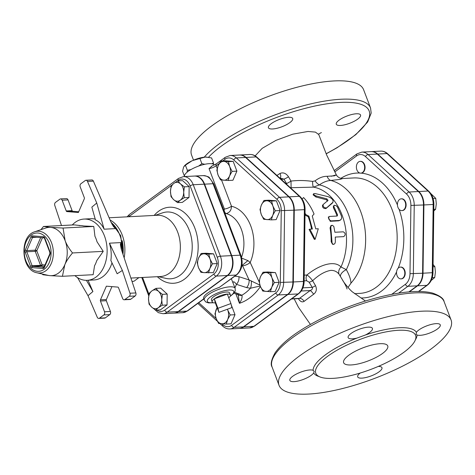 <?xml version="1.0" encoding="UTF-8"?>
<svg xmlns="http://www.w3.org/2000/svg" width="475" height="475" viewBox="0 0 475 475"><rect width="100%" height="100%" fill="white"/><g stroke="black" fill="none" stroke-linecap="round" stroke-linejoin="round"><path stroke-width="0.71" d="M364.646 167.586A5.896 4.127 87 0 1 360.816 173.143A5.896 4.127 87 0 1 360.436 173.138A5.896 4.127 87 0 1 356.381 167.194A5.896 4.127 87 0 1 360.204 161.363A5.896 4.127 87 0 1 364.646 167.586M360.418 161.363A5.896 4.127 87 0 1 360.626 161.34A5.896 4.127 87 0 1 365.055 167.022A5.896 4.127 87 0 1 361.238 173.126A5.896 4.127 87 0 1 361.024 173.126A62.522 43.742 -93 0 1 397.456 205.046M403.572 209.98A5.896 4.127 87 0 1 401.874 210.609A5.896 4.127 87 0 1 397.955 207.373A5.896 4.127 87 0 1 401.268 198.829A5.896 4.127 87 0 1 405.531 203.252A5.896 4.127 87 0 1 403.572 209.98M401.476 198.829A5.896 4.127 87 0 1 401.69 198.805A5.896 4.127 87 0 1 406.113 204.487A5.896 4.127 87 0 1 402.295 210.591A5.896 4.127 87 0 1 402.088 210.591M398.543 277.917A5.896 4.127 87 0 1 397.136 269.752A5.896 4.127 87 0 1 400.372 267.092A5.896 4.127 87 0 1 404.795 272.769A5.896 4.127 87 0 1 400.977 278.873A5.896 4.127 87 0 1 398.543 277.917M400.579 267.092A5.896 4.127 87 0 1 400.793 267.075A5.896 4.127 87 0 1 405.217 272.751A5.896 4.127 87 0 1 401.399 278.855A5.896 4.127 87 0 1 401.191 278.855M433.788 210.983L435.622 209.261L436.293 203.799L435.765 198.39L430.706 193.456M431.163 280.529L434.726 277.531L435.397 272.062L434.868 266.653L433.081 264.498M433.806 209.356L435.622 209.261M433.093 198.532L435.765 198.39M432.262 277.655L434.726 277.531M433.052 266.748L434.868 266.653M409.331 291.858L417.567 285.813A15.063 10.539 -93 0 0 423.011 273.22L432.974 272.644L433.871 204.375C433.847 198.942 432.161 194.572 428.8 191.271L387.737 153.805C385.676 151.935 383.361 151.038 380.778 151.121A15.063 10.539 87 0 1 387 153.573A2.357 1.377 -47.6 0 1 387.737 153.805M380.778 151.121L371.515 151.602A15.063 10.539 -93 0 1 377.744 154.054L418.802 191.52A15.063 10.539 -93 0 1 423.908 204.957L423.011 273.22M230.161 155.497L239.424 155.022A14.951 10.462 87 0 1 245.599 157.457L288.782 196.858A14.951 10.462 87 0 1 293.853 210.193L292.909 281.99A14.951 10.462 87 0 1 287.5 294.488L243.378 326.877A14.951 10.462 87 0 1 239.079 328.468L229.823 328.949A14.951 10.462 -93 0 0 234.116 327.358L278.243 294.963A14.951 10.462 -93 0 0 283.646 282.471L284.59 210.674A14.951 10.462 -93 0 0 279.526 197.339L236.342 157.932A14.951 10.462 -93 0 0 230.161 155.497L225.275 157.296A2.357 1.532 -126.3 0 0 224.984 159.285A12.588 8.811 87 0 1 233.807 159.992L276.99 199.393A12.588 8.811 87 0 1 281.253 210.627L280.315 282.423A12.588 8.811 87 0 1 275.761 292.944L231.634 325.339A12.588 8.811 87 0 1 222.817 324.633L221.908 323.808M220.774 161.043L228.41 161.654L229.651 166.547L232.103 171.374L229.532 175.964A9.435 6.602 -93 0 0 229.651 166.547A9.435 6.602 -93 0 0 223.992 161.381A9.435 6.602 -93 0 0 218.203 165.627A9.435 6.602 -93 0 0 218.078 175.043L216.832 170.151L218.203 165.627L220.774 161.043L225.56 160.793L233.195 161.405L236.888 171.131L232.946 180.239L228.16 180.488L220.525 179.871L218.078 175.043A9.435 6.602 -93 0 0 223.743 180.209A9.435 6.602 -93 0 0 229.532 175.964L228.16 180.488M263.957 200.444L267.176 200.783A9.435 6.602 -93 0 0 261.387 205.028L263.957 200.444L268.743 200.195L276.379 200.812L280.072 210.532L276.129 219.64L271.344 219.889L263.708 219.278L261.262 214.445L260.015 209.552L261.387 205.028A9.435 6.602 -93 0 0 261.262 214.445A9.435 6.602 -93 0 0 266.926 219.616A9.435 6.602 -93 0 0 272.715 215.365L271.344 219.889M263.013 272.24L267.799 271.991L275.435 272.608L279.128 282.328L275.185 291.436L270.4 291.686L262.77 291.074L260.318 286.241L259.077 281.348L260.442 276.824L263.013 272.24L266.232 272.579A9.435 6.602 -93 0 0 260.442 276.824A9.435 6.602 -93 0 0 260.318 286.241A9.435 6.602 -93 0 0 265.982 291.407A9.435 6.602 -93 0 0 271.771 287.161L270.4 291.686M231.307 304.997L235 314.717L231.058 323.831L226.278 324.075L218.643 323.463L216.196 318.636L214.949 313.743L217.105 307.586M398.572 293.152L407.883 286.318A15.063 10.539 -93 0 0 413.333 273.725L414.23 205.461A15.063 10.539 -93 0 0 409.123 192.019L368.066 154.553A15.063 10.539 -93 0 0 361.837 152.101L371.094 151.62A15.063 10.539 87 0 1 377.322 154.072L418.38 191.538A15.063 10.539 87 0 1 423.486 204.98L422.59 273.244A15.063 10.539 87 0 1 417.145 285.837L408.892 291.893M36.878 272.763L48.207 275.375A24.183 16.922 -93 0 0 49.976 275.648A24.183 16.922 -93 0 0 58.484 273.095A24.183 16.922 -93 0 0 64.802 264.765A24.183 16.922 -93 0 0 65.123 240.635A24.183 16.922 -93 0 0 50.605 227.394A24.183 16.922 -93 0 0 45.754 228.012L34.758 231.776C19.16 236.093 20.918 270.073 36.878 272.763A20.93 14.642 -93 0 0 45.772 270.792A20.93 14.642 -93 0 0 52.256 244.946A20.93 14.642 -93 0 0 34.758 231.776M40.957 229.651L43.498 226.468L50.605 227.394L63.056 228.042L65.123 240.635C66.565 244.482 69.029 248.591 72.521 252.955C68.917 257.224 66.346 261.161 64.802 264.765L62.427 276.296L49.976 275.648L42.863 274.722L42.305 274.016M80.459 225.566L74.219 224.883L43.498 226.468M62.427 276.296L93.147 274.704L94.555 265.727A24.373 17.052 87 0 0 96.769 260.609L103.241 251.364L97.019 241.769A24.373 17.052 87 0 0 94.941 236.307L93.777 226.45L63.056 228.042M93.777 226.45L83.612 225.969A24.373 17.052 87 0 0 79.889 225.583A24.373 17.052 87 0 0 79.325 225.625M103.241 251.364L72.521 252.955M72.289 224.978A30.673 21.458 87 0 1 75.246 222.33A30.673 21.458 87 0 1 84.057 219.064A30.673 21.458 87 0 1 106.24 242.06A30.673 21.458 87 0 1 96.039 277.056A30.673 21.458 87 0 1 87.228 280.321A30.673 21.458 87 0 1 74.907 275.648M110.996 222.175L113.436 226.522L115.478 228.618L104.132 229.199C101.917 224.663 99.026 221.552 95.439 219.883L91.847 207.13L96.752 203.015L87.495 181.444L93.385 181.141L110.996 222.175M93.385 181.141A2.357 1.651 -93 0 0 91.865 179.96L85.969 180.263A2.357 1.651 87 0 1 87.495 181.444M78.707 211.755L72.823 211.28A1.182 0.825 87 0 1 72.117 210.639L68.038 199.898A2.357 1.651 -93 0 0 66.47 198.603L60.574 198.906A2.357 1.651 87 0 1 62.142 200.201L66.227 210.942A1.182 0.825 -93 0 0 66.933 211.589L78.381 212.509L84.295 198.841A1.182 0.825 -93 0 0 84.307 197.665L80.228 186.924A2.357 1.651 87 0 1 80.875 183.76L85.292 180.518A2.357 1.651 87 0 1 85.969 180.263M129.96 293.235L122.366 270.447L117.159 273.754L110.859 260.478C111.667 254.838 111.192 249.072 109.44 243.176L120.793 242.594L120.401 244.578L121.268 249.155L135.85 292.933L129.96 293.235A2.357 1.651 87 0 1 129.271 296.287L124.854 299.529A2.357 1.651 87 0 1 124.177 299.778A2.357 1.651 87 0 1 122.609 298.484L118.524 287.743A1.182 0.825 -93 0 0 117.818 287.102L106.37 286.182L100.457 299.844A1.182 0.825 -93 0 0 100.445 301.019L106.335 300.717A1.182 0.825 87 0 1 106.353 299.541L100.457 299.844M124.177 299.778L130.067 299.476A2.357 1.651 -93 0 0 130.744 299.226L135.161 295.984A2.357 1.651 -93 0 0 135.85 292.933M111.934 286.627L106.353 299.541M106.335 300.717L110.414 311.457L104.524 311.76A2.357 1.651 87 0 1 103.877 314.931L109.767 314.622A2.357 1.651 -93 0 0 110.414 311.457M109.767 314.622L105.349 317.864L99.459 318.173A2.357 1.651 87 0 1 98.782 318.422A2.357 1.651 87 0 1 97.256 317.241L88 295.67L77.567 277.643M98.782 318.422L104.672 318.119A2.357 1.651 -93 0 0 105.349 317.864M95.232 219.141A30.673 21.458 -93 0 0 90.79 218.714L84.057 219.064M87.228 280.321L93.961 279.971A30.673 21.458 -93 0 0 111.999 262.877M88.065 280.28L92.904 291.561L88 295.67M99.459 318.173L103.877 314.931M104.524 311.76L100.445 301.019M61.489 225.536L54.791 205.449A2.357 1.651 87 0 1 55.48 202.398L59.897 199.156A2.357 1.651 87 0 1 60.574 198.906M67.094 225.251L67.693 225.215M96.752 203.015L104.132 229.199M122.366 270.447L109.44 243.176M92.904 291.561L86.414 280.339M124.153 257.83A30.673 21.458 -93 0 0 110.069 220.014M122.188 240.671A29.492 20.633 87 0 1 122.989 254.333L120.692 235.6L110.865 221.873M130.898 278.065L160.455 276.533A30.673 21.458 -93 0 0 169.266 273.267A30.673 21.458 -93 0 0 179.467 238.272A30.673 21.458 -93 0 0 157.284 215.276L109.102 217.764M176.7 181.533L178.256 180.393A12.457 8.716 87 0 1 190.119 185.897A2.357 0.707 -20.8 0 1 193.248 184.751A14.814 10.367 -93 0 0 183.398 176.623L194.34 176.059A14.814 10.367 87 0 1 204.191 184.181L231.325 255.627A14.814 10.367 87 0 1 227.264 275.512L216.321 276.082A2.357 1.532 -126.3 0 1 213.839 274.063L164.736 310.11A12.457 8.716 87 0 1 156.797 310.05M154.63 309.463L158.347 312.651L162.961 313.702L173.903 313.138A14.814 10.367 87 0 0 178.161 311.558L227.264 275.512M155.871 288.373L158.537 291.383L162.408 294.34L161.737 299.808A9.435 6.602 -93 0 0 158.537 291.383A9.435 6.602 -93 0 0 151.929 290.854L155.871 288.373L160.657 288.123L167.194 294.09L167.052 304.962L160.372 309.866L155.586 310.116L151.715 307.165A9.435 6.602 -93 0 0 158.323 307.693A9.435 6.602 -93 0 0 161.737 299.808L162.266 305.211L158.323 307.693L155.586 310.116M201.139 253.472L204.351 253.81A9.435 6.602 -93 0 0 198.568 258.062L201.139 253.472L205.924 253.228L213.56 253.84L217.253 263.56L213.311 272.674L204.107 272.644A9.435 6.602 -93 0 0 209.897 268.393A9.435 6.602 -93 0 0 210.015 258.982A9.435 6.602 -93 0 0 204.351 253.81L208.774 254.089L210.015 258.982L212.467 263.809L209.897 268.393L208.525 272.917M177.834 180.88L180.506 183.896A9.435 6.602 -93 0 0 173.892 183.362L177.834 180.88L182.62 180.631L189.163 186.598L189.02 197.475L182.335 202.38L177.549 202.623L173.678 199.672L171.012 196.656L170.477 191.253L171.154 185.784L173.892 183.362A9.435 6.602 -93 0 0 170.477 191.253A9.435 6.602 -93 0 0 173.678 199.672A9.435 6.602 -93 0 0 180.292 200.207L177.549 202.623M184.377 186.847L183.7 192.316A9.435 6.602 -93 0 0 180.506 183.896L184.377 186.847L189.163 186.598M183.7 192.316L184.235 197.719L180.292 200.207A9.435 6.602 -93 0 0 183.7 192.316M198.443 267.478L197.196 262.586L198.568 258.062A9.435 6.602 -93 0 0 198.443 267.478A9.435 6.602 -93 0 0 204.107 272.644L200.889 272.306L198.443 267.478M189.02 197.475L184.235 197.719M213.56 253.84L208.774 254.089M217.253 263.56L212.467 263.809M149.043 304.148L148.515 298.745A9.435 6.602 -93 0 0 151.715 307.165L149.043 304.148M148.515 298.745L149.186 293.277L151.929 290.854A9.435 6.602 -93 0 0 148.515 298.745M167.194 294.09L162.408 294.34M167.052 304.962L162.266 305.211M138.872 277.649L133.914 281.289L132.002 281.384M204.612 184.163L213.026 183.724A2.357 0.707 -20.8 0 1 213.786 183.95L209.416 177.715C209.16 176.89 207.076 176.183 203.175 175.602A14.814 10.367 87 0 1 213.026 183.724L240.166 255.17A14.814 10.367 87 0 1 236.099 275.055L227.685 275.494A14.814 10.367 -93 0 0 231.747 255.603L204.612 184.163A14.814 10.367 -93 0 0 194.762 176.035A14.814 10.367 -93 0 0 194.548 176.047M174.111 313.126A14.814 10.367 -93 0 0 174.325 313.114A14.814 10.367 -93 0 0 178.582 311.541L227.685 275.494M272.834 205.948L275.286 210.781L272.715 215.365A9.435 6.602 -93 0 0 272.834 205.948A9.435 6.602 -93 0 0 267.176 200.783L271.593 201.056L272.834 205.948M270.649 272.852L271.896 277.744A9.435 6.602 -93 0 0 266.232 272.579L275.435 272.608M271.896 277.744L274.342 282.577L271.771 287.161A9.435 6.602 -93 0 0 271.896 277.744M227.442 309.225L227.768 310.139A9.435 6.602 -93 0 0 227.388 309.249M217.146 307.693A9.435 6.602 -93 0 0 216.315 309.219A9.435 6.602 -93 0 0 216.196 318.636A9.435 6.602 -93 0 0 221.855 323.802A9.435 6.602 -93 0 0 227.644 319.55A9.435 6.602 -93 0 0 227.768 310.139L230.215 314.967L227.644 319.55L226.278 324.075M233.195 161.405L228.41 161.654M236.888 171.131L232.103 171.374M280.072 210.532L275.286 210.781M276.379 200.812L271.593 201.056M279.128 282.328L274.342 282.577M235 314.717L230.215 314.967M187.055 172.217L187.358 170.311L190.95 169.569M198.704 166.036L201.863 163.638L204.814 164.279M184.52 176.379L182.566 171.255L183.635 166.939L185.41 165.193L187.358 170.311M211.785 163.75L213.518 163.038L213.352 164.202M199.916 158.519L192.618 160.556A14.155 4.228 -20.8 0 1 205.01 157.112L199.916 158.519L201.863 163.638M213.518 163.038L211.577 157.92L205.627 157.077A14.155 4.228 -20.8 0 1 206.952 157.1A14.155 4.228 -20.8 0 1 207.035 157.106M184.359 165.906L184.704 165.549A14.155 4.228 -20.8 0 1 191.852 160.906L185.41 165.193M192.618 160.556L191.852 160.906M205.627 157.077L205.01 157.112M214.284 165.074A15.924 4.756 159.2 0 0 197.588 166.452A15.924 4.756 159.2 0 0 184.555 176.486L184.585 176.563M217.936 308.311L230.927 303.543L231.907 307.586L218.916 312.354L217.936 308.311L214.338 298.84L227.329 294.067L230.927 303.543M215.317 302.884A9.791 2.921 -20.8 0 1 212.159 301.922A9.791 2.921 -20.8 0 1 214.338 298.84L215.317 302.884L218.916 312.354M214.338 298.84A9.791 2.921 -20.8 0 1 227.329 294.067A9.791 2.921 -20.8 0 1 230.464 294.969A9.791 2.921 -20.8 0 1 228.742 297.783M212.159 301.922L211.434 299.79A9.708 2.897 -20.8 0 1 219.498 293.663A9.708 2.897 -20.8 0 1 229.585 292.897L230.464 294.969M217.188 168.572L216.131 165.787A5.896 1.763 159.2 0 1 209.036 168.589L211.779 166.286M225.031 213.56L226.165 213.572C229.603 212.675 231.384 210.235 231.497 206.251A5.896 1.763 -20.8 0 1 224.402 209.047L224.129 210.318L223.79 210.288M219.308 287.387L236.099 275.055A2.357 1.532 53.7 0 0 236.698 274.853L219.308 287.387A16.512 4.928 -20.8 0 0 203.686 298.555L204.286 300.129L205.924 302.058L208.549 302.913L213.4 302.765M241.532 257.302A29.492 20.633 87 0 0 226.165 213.572A5.896 2.874 90.8 0 1 224.129 210.318M242.007 264.818L242.25 265.317L247.914 260.609L241.282 257.943M231.355 278.777L235.161 288.402A16.512 4.928 159.2 0 0 229.852 286.835A16.512 4.928 159.2 0 0 212.456 292.119A16.512 4.928 159.2 0 0 204.286 300.129M241.935 265.335L242.559 265.798A5.896 2.09 155.3 0 0 250.194 262.473L247.914 260.609M259.926 285.119L249.06 279.929A5.896 3.159 107.7 0 1 246.584 287.595L250.467 288.242L260.223 285.986M251.263 280.868A5.896 1.876 93.1 0 1 250.467 288.242A56.982 39.864 87 0 1 241.9 295.236L234.602 292.262M242.559 265.798L249.06 279.929L238.925 276.693A5.896 3.159 107.7 0 1 236.467 284.341L246.584 287.595M233.088 282.963C233.13 281.058 234.258 281.515 236.467 284.341L234.935 287.797M238.159 294.684L239.447 303.293C241.656 299.974 242.47 297.291 241.9 295.236A5.896 4.418 -54.8 0 1 238.349 294.85L236.9 294.168A5.896 3.272 -71 0 0 239.02 293.776M236.865 294.156A5.896 3.272 -71 0 0 236.9 294.168L233.961 293.152M290.373 187.72L313.506 187.144L319.348 184.906C323.297 182.145 327.121 180.66 330.82 180.458L340.094 179.396L342.701 178.511C340.041 178.553 337.909 177.335 336.3 174.853L334.513 175.827L327.18 176.302C323.101 176.267 319.058 177.792 315.056 180.886L312.586 181.42C305.134 180.346 297.944 180.233 291.003 181.088L288.509 176.783C286.003 173.221 283.159 172.116 279.983 173.476L276.919 175.447M304.142 280.862L306.642 280.731L309.118 282.197A4.72 1.265 150.5 0 0 312.627 280.731C318.856 274.847 324.9 271.397 330.76 270.376C334.157 270.281 336.906 271.54 339.008 274.158A7.077 5.789 137.1 0 1 340.997 266.986L346.334 269.652C349.386 275.233 350.912 279.751 350.918 283.207L348.003 287.506M304.137 281.342L303.43 281.443L304.374 209.647L294.268 210.17A14.951 10.462 -93 0 0 289.204 196.834L246.02 157.433L256.12 156.91A2.357 1.377 -47.6 0 1 256.856 157.136C254.814 155.283 252.51 154.393 249.945 154.476A14.951 10.462 87 0 1 256.12 156.91L299.303 196.312A14.951 10.462 87 0 1 304.374 209.647L305.081 209.546L304.137 281.342C303.982 286.763 302.147 290.896 298.621 293.74A2.357 1.532 -126.3 0 1 298.021 293.942L287.921 294.464L243.8 326.853A14.951 10.462 -93 0 1 239.501 328.451L249.601 327.928A14.951 10.462 87 0 0 253.899 326.331L243.8 326.853M287.921 294.464A14.951 10.462 -93 0 0 293.33 281.966L294.268 210.17M246.02 157.433A14.951 10.462 -93 0 0 239.845 154.998A14.951 10.462 -93 0 0 239.632 155.01M332.162 203.294L332.743 202.487C333.782 200.254 332.233 198.312 328.1 196.662L315.002 193.527L313.536 193.782L314.005 194.786L315.78 195.837L326.895 198.877L328.053 200.337L323.119 204.571C322.958 206.827 324.11 207.931 326.568 207.896L332.969 202.243L332.162 203.294L325.921 208.584C323.457 208.626 322.323 207.545 322.513 205.342L322.947 204.79M323.119 204.571L322.513 205.342M327.507 201.192L326.372 199.767L315.827 196.953L313.12 194.833L313.524 193.812M335.362 241.888L334.988 243.354L333.901 244.334L332.755 244.102L332.072 242.915L330.796 227.299L331.176 225.744L332.458 225.298L333.83 226.48L334.893 232.263L343.318 231.824C345.657 233.314 345.788 234.911 343.704 236.633L335.285 237.067L335.362 241.888M333.355 244.376L332.524 244.251L331.17 241.733L331.995 241.799M331.17 241.733A51.312 35.904 -93 0 0 330.042 227.935L330.915 225.637L331.71 225.334M329.579 216.434L328.272 217.117L330.226 221.291L330.992 220.887L339.625 220.43L341.305 219.218L341.679 217.657L341.359 215.822L337.458 207.035L336.074 205.622L334.341 205.277L333.8 206.405L337.594 214.914L337.155 216.042L329.579 216.434C327.916 218.007 328.385 219.492 330.992 220.887M340.349 220.198L338.639 220.851L330.226 221.291M336.947 216.054L336.87 215.436A51.312 35.904 -93 0 0 333.444 207.908L333.355 206.269L333.984 205.521M305.033 213.049L305.639 214.463L308.898 216.178L312.396 229.045L309.872 229.176L315.133 239.329L318.286 228.742L315.762 228.873L312.265 216.006L314.058 214.029C311.339 207.522 307.836 202.029 303.555 197.547L302.153 199.025M309.872 229.176L309.071 229.419L314.308 239.335L315.133 239.329M311.558 229.092A51.312 35.904 -93 0 0 308.174 216.707L308.898 216.178M305.009 214.973L305.639 214.463M308.174 216.707L304.932 215.033M309.118 282.197L312.223 287.357C312.9 288.58 312.229 289.643 310.199 290.534L299.315 298.496M280.149 177.965A4.72 2.381 58.7 0 0 279.983 173.476M280.024 178.054L284.002 179.14A4.72 0.629 150.3 0 0 288.509 176.783M281.135 179.289L284.002 179.14L286.556 183.528A4.72 0.546 149.4 0 0 291.003 181.088L291.098 187.678M255.176 155.865L262.2 148.319L275.975 140.363L292.737 134.182L308.008 131.456L315.424 132.109L318.778 134.585M331.289 176.261L336.3 174.853M306.642 280.731A4.72 3.301 87 0 1 306.909 275.001C318.606 265.323 334.133 259.677 340.997 266.986A51.312 35.904 -93 0 0 313.506 187.144A7.077 1.306 92.1 0 1 312.586 181.42M302.925 287.838L312.223 287.357A4.72 0.974 147.5 0 0 315.525 285.671L312.627 280.731C310.389 277.738 308.483 275.827 306.909 275.001L304.214 275.138M301.257 290.997L310.199 290.534A4.72 1.075 -126.3 0 1 313.648 294.221C316.427 292.042 317.051 289.192 315.525 285.671M291.757 298.775L299.493 298.377A4.72 3.277 -126.1 0 1 304.089 301.382L313.648 294.221M298.365 298.579C300.194 301.589 302.106 302.522 304.089 301.382M339.008 274.158L342.428 279.799C343.063 281.342 345.545 284.59 349.873 289.53L352.147 291.715L365.453 301.002M272.608 128.968A12.973 3.871 -20.8 0 1 268.434 127.739A12.973 3.871 -20.8 0 1 279.193 119.51A12.973 3.871 -20.8 0 1 292.695 118.524A12.973 3.871 -20.8 0 1 286.277 124.818A12.973 3.871 -20.8 0 1 272.608 128.968M339.156 120.098A12.973 3.871 -20.8 0 1 352.005 114.457A12.973 3.871 -20.8 0 1 360.549 115.009A12.973 3.871 -20.8 0 1 349.79 123.239A12.973 3.871 -20.8 0 1 336.288 124.23A12.973 3.871 -20.8 0 1 339.156 120.098M326.177 153.858L337.036 147.761L355.846 134.615L367.656 122.01L371.177 113.115L370.553 107.997L363.595 89.686A92.013 27.473 159.2 0 0 303.038 85.755A92.013 27.473 159.2 0 0 211.927 125.756A92.013 27.473 159.2 0 0 191.567 155.034L193.515 160.164M318.517 134.104A92.013 27.473 159.2 0 0 321.385 132.578M357.823 340.284A53.378 15.936 159.2 0 0 315.798 373.279A53.378 15.936 159.2 0 0 350.924 375.559A53.378 15.936 159.2 0 0 403.78 352.355A53.378 15.936 159.2 0 0 415.595 335.368A53.378 15.936 159.2 0 0 357.823 340.284M415.334 339.934A55.266 16.5 159.2 0 0 417.05 334.994L416.1 334.341L416.409 332.346A55.266 16.5 159.2 0 0 365.4 334.988L356.897 338.105A55.266 16.5 159.2 0 0 313.061 370.286L314.201 371.438L313.702 372.934A55.266 16.5 159.2 0 0 319.016 376.521M430.706 349.244A92.013 27.473 -20.8 0 1 339.595 389.245A92.013 27.473 -20.8 0 1 279.039 385.314A92.013 27.473 -20.8 0 1 355.3 326.96A92.013 27.473 -20.8 0 1 451.072 319.966A92.013 27.473 -20.8 0 1 430.706 349.244M382.529 353.453A23.596 7.042 -20.8 0 1 359.165 363.707A23.596 7.042 -20.8 0 1 343.639 362.704A23.596 7.042 -20.8 0 1 363.191 347.742A23.596 7.042 -20.8 0 1 387.748 345.948A23.596 7.042 -20.8 0 1 382.529 353.453M360.21 373.035A12.973 3.871 159.2 0 0 357.693 376.895A12.973 3.871 159.2 0 0 366.237 377.447A12.973 3.871 159.2 0 0 379.086 371.806A12.973 3.871 159.2 0 0 381.953 367.68A12.973 3.871 159.2 0 0 378.266 366.427M313.061 370.286A12.973 3.871 159.2 0 0 298.692 372.952A12.973 3.871 159.2 0 0 289.845 380.404A12.973 3.871 159.2 0 0 294.025 381.639A12.973 3.871 159.2 0 0 313.702 372.934M365.4 334.988A12.973 3.871 159.2 0 0 372.418 328.385A12.973 3.871 159.2 0 0 363.874 327.833A12.973 3.871 159.2 0 0 351.025 333.474A12.973 3.871 159.2 0 0 348.157 337.6A12.973 3.871 159.2 0 0 356.897 338.105M417.05 334.994A12.973 3.871 159.2 0 0 431.425 332.328A12.973 3.871 159.2 0 0 440.266 324.876A12.973 3.871 159.2 0 0 436.086 323.641A12.973 3.871 159.2 0 0 416.409 332.346M315.056 180.886A7.077 2.369 -126.2 0 0 319.348 184.906A53.479 37.418 -93 0 1 346.334 269.652A7.077 3.378 -30.8 0 0 340.533 276.557M120.793 242.594L120.787 242.594A30.673 21.458 -93 0 1 121.44 249.678M334.756 171.956L356.624 155.895A12.706 8.888 87 0 1 365.524 156.613L406.588 194.079A12.706 8.888 87 0 1 410.893 205.414L409.996 273.677A12.706 8.888 87 0 1 405.401 284.299L391.709 294.346M359.943 173.06A62.522 43.742 -93 0 0 340.848 178.345M398.24 268.096A62.522 43.742 -93 0 0 399.083 209.285M361.113 297.967A62.522 43.742 -93 0 0 381.223 291.276A62.522 43.742 -93 0 0 396.589 271.86M377.744 154.054L387 153.573L428.058 191.039A2.357 1.377 -47.6 0 1 428.8 191.271M418.802 191.52L428.058 191.039A15.063 10.539 87 0 1 433.164 204.482L433.871 204.375M423.908 204.957L433.164 204.482L432.268 272.745A15.063 10.539 87 0 1 426.823 285.338A2.357 1.532 53.7 0 0 427.417 285.131C430.973 282.269 432.826 278.107 432.974 272.644M417.567 285.813L426.823 285.338L418.457 291.478M216.167 318.565L198.776 302.694M211.232 166.369L216.416 163.798A2.357 1.532 -126.3 0 0 216.131 165.787L219.266 163.483M222.727 160.942L224.984 159.285M259.172 281.978L250.194 262.473A36.569 25.585 -93 0 0 231.497 206.251L221.528 179.995M235.843 293.805L239.447 303.293A62.522 43.748 -93 0 0 260.419 286.502M25.276 249.998A2.357 1.651 -93 0 0 25.246 252.356L30.554 266.332A2.357 1.651 -93 0 0 31.968 267.621L42.946 268.506A1.182 0.837 -85.4 0 1 43.801 267.283L43.872 267.283A1.182 0.825 87 0 1 43.801 267.283L32.828 266.404A1.182 0.825 87 0 1 32.122 265.757L26.808 251.78A1.182 0.825 87 0 1 26.826 250.604L32.49 237.506A1.182 0.487 -156.6 0 1 30.94 236.906L25.276 249.998A1.182 0.487 23.4 0 0 26.826 250.604L35.245 250.165A1.182 0.825 -93 0 0 35.227 251.346A1.182 0.35 159.2 0 0 36.795 250.77A1.182 0.487 23.4 0 0 35.245 250.165L40.69 237.583M42.946 268.506A2.357 1.651 -93 0 0 44.389 267.443L50.053 254.345A1.182 0.487 -156.6 0 1 49.816 253.834L49.822 252.368A1.182 0.35 -20.8 0 1 50.083 251.993L44.775 238.017A1.182 0.35 159.2 0 0 44.513 238.391L44.11 237.856A1.182 0.837 -85.4 0 1 43.362 236.728L32.389 235.843A2.357 1.651 -93 0 0 30.94 236.906M43.872 267.283L44.151 266.932A1.182 0.487 23.4 0 0 44.389 267.443M30.554 266.332A1.182 0.35 -20.8 0 1 32.122 265.757L40.535 265.323A1.182 0.825 -93 0 0 41.242 265.964A1.182 0.837 94.6 0 0 42.103 264.747A1.182 0.35 -20.8 0 1 40.535 265.323L35.227 251.346L26.808 251.78A1.182 0.35 159.2 0 0 25.246 252.356M44.454 266.226L41.242 265.964L32.828 266.404A1.182 0.837 94.6 0 0 31.968 267.621M50.053 254.345A2.357 1.651 -93 0 0 50.083 251.993M44.775 238.017A2.357 1.651 -93 0 0 43.362 236.728M36.913 237.28L32.49 237.506A1.182 0.825 87 0 1 33.137 236.977A1.182 0.837 94.6 0 0 33.214 236.977L44.032 237.844M32.389 235.843A1.182 0.837 94.6 0 0 33.137 236.977L44.11 237.856M44.994 264.979L42.103 264.747L36.795 250.77L42.435 237.726M44.169 269.295A19.196 13.431 87 0 1 24.219 251.097A19.196 13.431 87 0 1 44.608 236.128A19.196 13.431 87 0 1 44.169 269.295M115.478 228.618A30.673 21.458 -93 0 0 112.041 224.277M111.085 222.377A30.673 21.458 87 0 1 122.431 252.652M66.933 211.589L72.823 211.28M72.117 210.639L66.227 210.942M62.142 200.201L68.038 199.898M130.744 299.226L124.854 299.529M129.271 296.287L135.161 295.984M148.972 294.334L142.565 277.459M162.961 313.702A14.814 10.367 -93 0 0 167.218 312.128A2.357 1.532 -126.3 0 1 164.736 310.11M128.755 216.748A12.457 8.716 87 0 1 129.153 216.44A2.357 1.532 -126.3 0 1 129.438 214.451L127.062 216.838M178.161 311.558L167.218 312.128L216.321 276.082A14.814 10.367 -93 0 0 220.388 256.191A2.357 0.707 159.2 0 0 217.253 257.343A12.457 8.716 87 0 1 213.839 274.063M178.256 180.393A2.357 1.532 -126.3 0 1 178.547 178.404L129.438 214.451M129.153 216.44L171.76 185.161M231.325 255.627L220.388 256.191L193.248 184.751L204.191 184.181M190.119 185.897L217.253 257.343M157.314 276.693A38.077 26.642 -93 0 0 184.401 279.223A38.077 26.642 -93 0 0 193.414 224.752A38.077 26.642 -93 0 0 154.143 215.436M162.533 212.865A33.452 23.406 87 0 1 190.487 233.926A33.452 23.406 87 0 1 180.126 275.233A33.452 23.406 87 0 1 165.906 278.386L158.335 276.646M233.807 159.992A2.357 1.377 -47.6 0 1 236.342 157.932L245.599 157.457M276.99 199.393A2.357 1.377 -47.6 0 1 279.526 197.339L288.782 196.858M281.253 210.627L293.853 210.193M280.315 282.423L292.909 281.99M275.761 292.944A2.357 1.532 53.7 0 0 278.243 294.963L287.5 294.488M231.634 325.339A2.357 1.532 53.7 0 0 234.116 327.358L243.378 326.877M222.817 324.633A2.357 1.377 132.4 0 0 222.906 326.289C224.954 328.142 227.258 329.032 229.823 328.949M209.036 168.589L224.402 209.047M187.595 310.899A2.357 1.532 -126.3 0 1 186.996 311.101A14.814 10.367 87 0 1 182.744 312.681L187.595 310.899L203.846 298.971M203.775 298.787L186.996 311.101L178.582 311.541M231.747 255.603L240.166 255.17A2.357 0.707 -20.8 0 1 240.926 255.396L213.786 183.95M212.996 302.646A14.155 4.228 -20.8 0 1 209.968 297.243A14.155 4.228 -20.8 0 1 229.205 289.999A14.155 4.228 -20.8 0 1 230.322 296.067M238.925 276.693L234.858 276.201M342.701 178.517L353.685 177.947A57.802 40.44 87 0 1 395.485 221.285A57.802 40.44 87 0 1 376.259 287.244A57.802 40.44 87 0 1 359.658 293.396L354.51 293.663M350.918 283.207A57.802 40.44 -93 0 0 364.123 223.743A57.802 40.44 -93 0 0 330.82 180.458A7.077 4.798 -92.4 0 1 327.18 176.302M325.921 208.584L326.568 207.896M315.827 196.953L316.279 195.985M326.372 199.767L326.895 198.877M330.042 227.935L330.843 227.679M338.639 220.851L339.405 220.453M333.444 207.908L334.091 207.207M336.87 215.436L337.594 214.914M417.145 285.837L407.883 286.318A2.357 1.532 -126.3 0 1 405.401 284.299M422.59 273.244L409.996 273.677M423.486 204.98L410.893 205.414M418.38 191.538L409.123 192.019A2.357 1.377 132.4 0 0 406.588 194.079M377.322 154.072L368.066 154.553A2.357 1.377 132.4 0 0 365.524 156.613M334.085 170.667L356.915 153.906A2.357 1.532 53.7 0 0 356.624 155.895M298.621 293.74L254.493 326.129A2.357 1.532 -126.3 0 1 253.899 326.331L298.021 293.942A14.951 10.462 87 0 0 303.43 281.443L293.33 281.966M289.204 196.834L299.303 196.312A2.357 1.377 -47.6 0 1 300.04 196.543L256.856 157.136M286.556 183.528L286.947 184.597M208.525 157.261A89.65 26.766 -20.8 0 1 221.368 146.086A89.65 26.766 -20.8 0 1 350.776 102.475A89.65 26.766 -20.8 0 1 326.123 153.746M370.553 107.997A92.013 27.473 159.2 0 0 309.997 104.067A92.013 27.473 159.2 0 0 218.886 144.067A92.013 27.473 159.2 0 0 204.256 157.178M272.086 367.003A92.013 27.473 -20.8 0 1 348.341 308.649A92.013 27.473 -20.8 0 1 444.113 301.655C443.674 298.532 439.85 295.682 432.648 293.099C423.041 290.629 409.711 290.985 392.653 294.168C369.413 298.704 346.144 306.613 322.84 317.894C299.09 329.692 283.171 341.341 275.084 352.83C271.308 359.7 270.305 364.42 272.086 367.003L279.039 385.314M360.626 161.34L360.204 161.363M361.238 173.126L360.816 173.143M401.69 198.805L401.268 198.829M402.295 210.591L401.874 210.609M400.793 267.075L400.372 267.092M401.399 278.855L400.977 278.873M418.778 291.478L427.417 285.131M49.816 253.834L44.151 266.932M44.513 238.391L49.822 252.368M148.734 295.83L141.77 277.501M183.398 176.623L178.547 178.404M155.165 215.383L162.515 212.865M216.416 163.798L225.275 157.296M222.906 326.289L219.996 323.629M217.366 321.231L197.82 303.394M236.698 274.853C242.013 269.942 243.426 263.453 240.926 255.396M194.762 176.035L203.175 175.602M230.102 296.424L233.789 293.354L235.226 290.896L235.161 288.402M174.325 313.114L182.744 312.681M356.915 153.906L361.837 152.101M254.493 326.129L249.601 327.928M305.081 209.546C305.057 204.155 303.377 199.821 300.04 196.543M239.845 154.998L249.945 154.476M291.478 298.983L298.959 298.597M336.745 175.673L326.687 155.052L318.814 134.662M279.71 177.988L280.434 177.953M294.173 298.846L298.401 307.188L310.407 324.437M451.072 319.966L444.113 301.655M342.428 279.799C345.004 284.02 346.542 287.078 347.035 288.984"/></g></svg>
